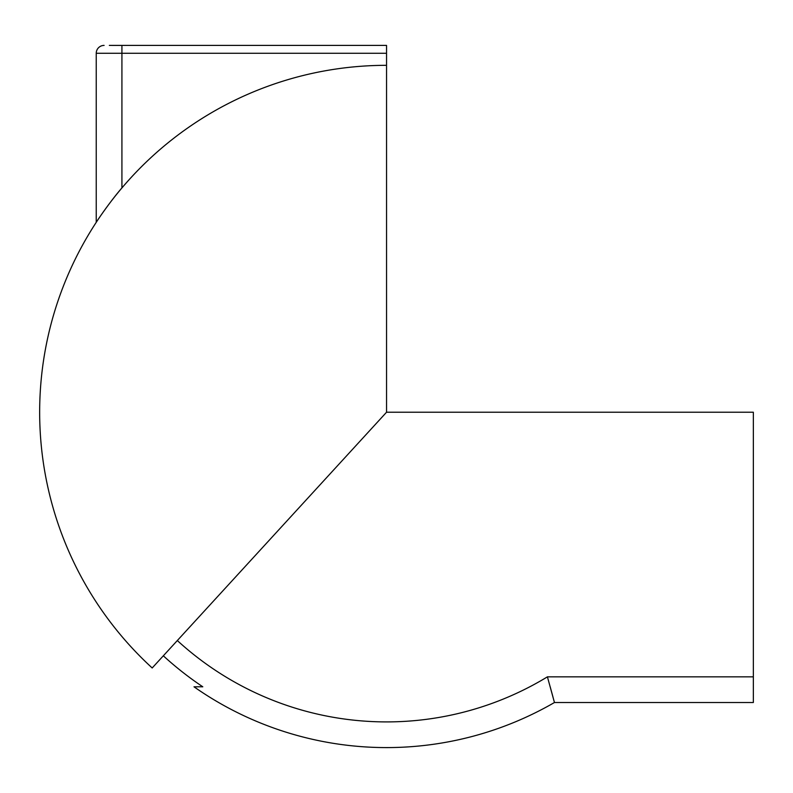 <?xml version="1.0" encoding="UTF-8"?>
<svg xmlns="http://www.w3.org/2000/svg" width="793" height="793" viewBox="0 0 793 793"><rect width="100%" height="100%" fill="white"/><g stroke="black" fill="none" stroke-linecap="round" stroke-linejoin="round"><path stroke-width="1.19" d="M550.183 686.797L553.068 697.344M753.35 676.845L753.35 702.519L554.456 702.519L547.418 676.845L753.35 676.845L753.35 412.221L386.548 412.221L152.187 667.974A346.898 346.898 0 0 1 386.548 65.323L386.548 45.409L109.345 45.409M193.998 686.797A335.37 335.37 0 0 0 386.548 747.591A335.37 335.37 0 0 1 193.998 686.797L202.8 686.797A330.384 330.384 0 0 1 163.338 655.811M386.548 747.591A335.37 335.37 0 0 0 554.456 702.519M386.548 53.27L121.924 53.27L121.924 45.409L111.962 45.419M96.24 222.327C97.717 219.849 110.921 200.48 121.924 187.921L121.924 53.27L96.24 53.27L96.24 222.327M386.548 412.221L386.548 65.323M96.24 53.27A7.861 7.861 0 0 1 104.101 45.409A7.861 7.861 0 0 0 96.24 53.27M547.418 676.845A309.686 309.686 0 0 1 177.325 640.546"/></g></svg>
